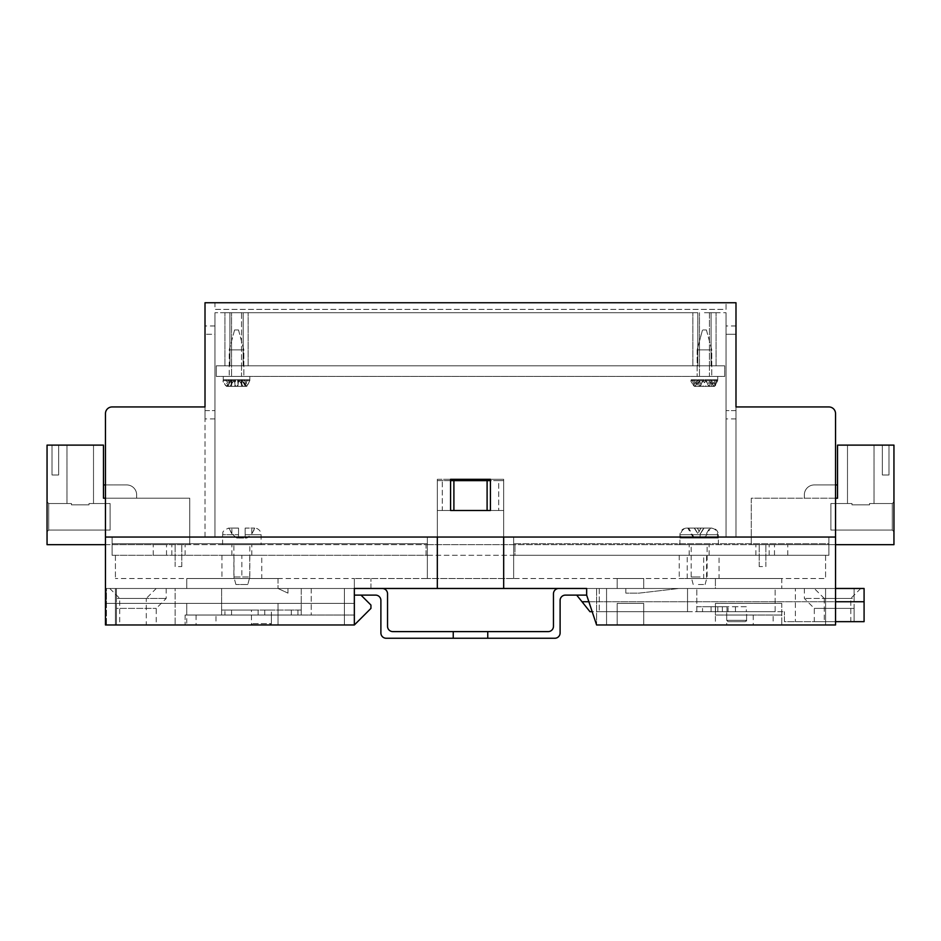 <?xml version="1.0" encoding="UTF-8"?>
<svg xmlns="http://www.w3.org/2000/svg" width="941" height="941" viewBox="0 0 941 941"><rect width="100%" height="100%" fill="white"/><g stroke="black" fill="none" stroke-linecap="round" stroke-linejoin="round"><path stroke-width="0.71" stroke-dasharray="4.71 3.53" d="M719.065 555.284L679.237 555.284L719.065 555.284L719.065 578.515L679.237 578.515L719.065 578.515M679.237 555.284L679.237 578.515M261.763 555.284L221.935 555.284L261.763 555.284L261.763 578.515L221.935 578.515L261.763 578.515M221.935 555.284L221.935 578.515M271.384 615.026L251.47 615.026L271.384 615.026L271.384 624.977L251.47 624.977L271.384 624.977M251.47 615.026L251.47 624.977M215.971 615.026L196.057 615.026L215.971 615.026L215.971 624.977L196.057 624.977L215.971 624.977M196.057 615.026L196.057 624.977M746.601 615.026L726.699 615.026L746.601 615.026L746.601 624.977L726.699 624.977L746.601 624.977M726.699 615.026L726.699 624.977M773.149 615.026L753.247 615.026L773.149 615.026L773.149 624.977L753.247 624.977L773.149 624.977M753.247 615.026L753.247 624.977M360.991 595.112L375.588 595.112A5.305 5.305 0 0 1 380.893 600.417L380.893 632.94A5.305 5.305 0 0 0 386.21 638.257L453.244 638.257L453.244 631.611L392.844 631.611A5.305 5.305 0 0 1 387.539 626.306L387.539 593.783A5.305 5.305 0 0 0 382.222 588.478L106.451 588.478L106.451 603.404L354.345 603.404L106.451 603.404L106.451 588.478L354.345 588.478L354.345 624.977L370.942 608.392L370.942 605.063L370.942 608.392L354.345 624.977L354.345 588.478L370.942 588.478L278.018 588.478L287.981 593.124L278.018 588.478L370.942 588.478L354.345 588.478L354.345 624.977L370.942 608.392L370.942 605.063L360.991 595.112L354.345 595.112L360.991 595.112L370.942 605.063L360.991 595.112L354.345 595.112L354.345 624.977L105.463 624.977L105.463 588.478L105.463 624.977L186.765 624.977L105.463 624.977L105.463 537.04L437.318 537.04L437.318 588.478L643.726 588.478L617.178 588.478L617.178 578.515L643.726 578.515L617.178 578.515L643.726 578.515L617.178 578.515L617.178 588.478L617.178 578.515L617.178 588.478L586.655 588.478L586.655 595.112L596.606 624.977L835.537 624.977L835.537 537.04L503.682 537.04L503.682 480.628L503.682 537.04L513.645 537.04L513.645 555.284L828.903 555.284L513.645 555.284L513.645 578.515L427.355 578.515L825.586 578.515L513.645 578.515L513.645 537.04L828.903 537.04L828.903 555.284L514.974 555.284L514.974 544.674L828.903 544.674L828.903 537.04L828.903 555.284L828.903 537.04L835.537 537.04L503.682 537.04L503.682 480.628L503.682 588.478M278.018 578.515L186.765 578.515L278.018 578.515L278.018 588.478L278.018 578.515M781.783 578.515L715.407 578.515L781.783 578.515L781.783 588.478L835.537 588.478L835.537 624.977L781.783 624.977L835.537 624.977L835.537 588.478L781.783 588.478L781.783 578.515M427.355 578.515L354.345 578.515L427.355 578.515L427.355 555.284L112.097 555.284L427.355 555.284L427.355 578.515L427.355 537.04L427.355 555.284L427.355 537.04L112.097 537.04L112.097 555.284L426.026 555.284L426.026 544.674L112.097 544.674L112.097 537.04L112.097 555.284L112.097 537.04L105.463 537.04L112.097 537.04L112.097 543.675L427.355 543.675L427.355 537.04L427.355 578.515M354.345 595.112L354.345 624.977L354.345 578.515L115.414 578.515L354.345 578.515L354.345 588.478L354.345 578.515L354.345 588.478L437.318 588.478L437.318 537.04L105.463 537.04L105.463 544.674L105.463 413.581A6.634 6.634 0 0 1 112.097 406.947L205.009 406.947L112.097 406.947A6.634 6.634 0 0 0 105.463 413.581L105.463 537.04L513.645 537.04L513.645 578.515L513.645 537.04L112.097 537.04L112.097 543.675L112.097 537.04L112.097 543.675L427.355 543.675L112.097 543.675L427.355 543.675L427.355 537.04L437.318 537.04L437.318 588.478M825.586 555.284L825.586 578.515L825.586 555.284M490.414 480.628L437.318 480.628L437.318 537.04L437.318 480.628L437.318 537.04L437.318 480.628L450.586 480.628M115.414 555.284L115.414 578.515L115.414 555.284M370.942 588.478L370.942 578.515L370.942 588.478M678.908 588.478L625.812 588.478L678.908 588.478L639.08 593.124L625.812 593.124L625.812 588.478L625.812 593.124L639.08 593.124L678.908 588.478M643.726 588.478L715.407 588.478L715.407 578.515L715.407 588.478L643.726 588.478L643.726 578.515L643.726 588.478M115.414 624.977L344.394 624.977L115.414 624.977L344.394 624.977L115.414 624.977L115.414 588.478L344.394 588.478L344.394 624.977L344.394 588.478L115.414 588.478L115.414 624.977L115.414 588.478L344.394 588.478L344.394 624.977L344.394 588.478L115.414 588.478L115.414 624.977M715.407 603.404L781.783 603.404L781.783 624.977L781.783 603.404L715.407 603.404L781.783 603.404L715.407 603.404L715.407 615.026L781.783 615.026L715.407 615.026L715.407 603.404L715.407 624.977L596.606 624.977L586.655 595.112L596.606 624.977L715.407 624.977L715.407 603.404M596.606 588.478L596.606 624.977L596.606 588.478M835.537 621.66L784.441 621.66L784.441 611.709L784.441 621.66L864.085 621.66L864.085 588.478L586.655 588.478L586.655 595.112L576.692 595.112L582.009 601.746L864.085 601.746L582.009 601.746L589.972 611.709L784.441 611.709L592.183 611.709M576.692 595.112L586.655 595.112L586.655 588.478L586.655 595.112L586.655 588.478L586.655 595.112L586.655 588.478L835.537 588.478M606.557 624.977L825.586 624.977L606.557 624.977L825.586 624.977L606.557 624.977L606.557 588.478L825.586 588.478L606.557 588.478L606.557 624.977L606.557 588.478L825.586 588.478L825.586 624.977L825.586 588.478L606.557 588.478L606.557 624.977M835.537 498.212L751.247 498.212L751.247 544.674L893.95 544.674L893.95 445.117L837.537 445.117L837.537 498.212L837.537 484.933L837.537 498.212L837.537 484.933L814.306 484.933A9.951 9.951 0 0 0 804.343 494.895A9.951 9.951 0 0 1 814.306 484.933L837.537 484.933L837.537 498.212L751.247 498.212L751.247 544.674L835.537 544.674L828.903 544.674L835.537 544.674L835.537 537.04L105.463 537.04L105.463 413.581A6.634 6.634 0 0 1 112.097 406.947M835.537 544.674L835.537 413.581A6.634 6.634 0 0 0 828.903 406.947A6.634 6.634 0 0 1 835.537 413.581A6.634 6.634 0 0 0 828.903 406.947L735.991 406.947L828.903 406.947M825.586 588.478L825.586 624.977L825.586 588.478M354.345 588.478L354.345 624.977M105.463 588.478L186.765 588.478L186.765 578.515L186.765 588.478L105.463 588.478M617.178 603.404L617.178 624.977L617.178 603.404L643.726 603.404L643.726 624.977L643.726 603.404L643.726 624.977L643.726 603.404L617.178 603.404L643.726 603.404L617.178 603.404L617.178 624.977L617.178 603.404M186.765 615.026L278.018 615.026L278.018 603.404L278.018 615.026L186.765 615.026L186.765 603.404L278.018 603.404L278.018 624.977L278.018 603.404L186.765 603.404L186.765 615.026M186.765 603.404L278.018 603.404L186.765 603.404L186.765 624.977L186.765 603.404M437.318 480.628L503.682 480.628L498.706 480.628L498.706 510.493L442.294 510.493L442.294 480.628L498.706 480.628L498.706 510.493L442.294 510.493L442.294 480.628L437.318 480.628M487.097 480.628L487.097 510.493L453.903 510.493L453.903 480.628M287.981 593.124L287.981 588.478L287.981 593.124M249.706 555.284L233.991 555.284L249.706 555.284L249.706 578.515L241.849 578.515L241.849 555.284L251.812 555.284L241.849 555.284M703.68 555.284L687.212 555.284L706.562 555.284L703.68 555.284L703.68 578.515L687.212 578.515L706.562 578.515L706.562 555.284M241.849 578.515L249.706 578.515M233.991 578.515L233.991 555.284M687.212 578.515L687.212 555.284M706.562 578.515L703.68 578.515M105.463 544.674L189.753 544.674L47.05 544.674L47.05 445.117L103.463 445.117L103.463 498.212L189.753 498.212L189.753 544.674L189.753 498.212L105.463 498.212M728.016 621.66L745.284 621.66L728.016 621.66L726.699 620.331L746.601 620.331L746.601 611.709L722.37 611.709L746.601 611.709M745.284 621.66L746.601 620.331L726.699 620.331L726.699 611.709M746.307 606.733L735.439 606.733L746.307 606.733L746.307 611.709L735.439 611.709L746.307 611.709M735.439 606.733L735.439 611.709L735.439 606.733L722.37 606.733L735.439 606.733M860.768 588.478L850.805 598.429L850.805 621.66L824.257 621.66L824.257 598.429L850.805 598.429L824.257 598.429L814.306 588.478L860.768 588.478L814.306 588.478M824.257 621.66L850.805 621.66M687.53 611.709L599.264 611.709L687.53 611.709L687.53 588.478L599.264 588.478L687.53 588.478L687.53 611.709M717.842 611.709L727.899 611.709L715.583 611.709L717.842 611.709L717.842 606.733L702.539 606.733L728.075 606.733L717.842 606.733L717.842 611.709M702.539 611.709L715.583 611.709L702.539 611.709L702.539 606.733M722.37 611.709L775.149 611.709L696.822 611.709L722.37 611.709L722.37 606.733L711.09 606.733L722.37 606.733L722.37 611.709M854.122 608.392L854.122 621.66L795.392 621.66L854.122 621.66L814.306 621.66L854.122 621.66L854.122 588.478L854.122 598.429L804.343 598.429L854.122 598.429L854.122 588.478L854.122 621.66L854.122 608.392L814.306 608.392L854.122 608.392M696.822 611.709L696.822 588.478L775.149 588.478L696.822 588.478L696.822 611.709M775.149 611.709L775.149 588.478L775.149 611.709M795.392 588.478L854.122 588.478L795.392 588.478L795.392 621.66L795.392 588.478M864.085 601.746L582.009 601.746M588.866 601.746L835.537 601.746M599.264 588.478L599.264 611.709L599.264 588.478M696.822 606.733L711.09 606.733L696.822 606.733M728.075 611.709L726.993 611.709L728.075 611.709L728.075 606.733L728.075 611.709M252.8 624.977L270.055 624.977L271.384 623.648L251.47 623.648L271.384 623.648L271.384 610.05L264.762 610.05L264.75 615.026L258.116 615.026L301.249 615.026L301.249 588.478L221.606 588.478L301.249 588.478L301.249 615.026L221.606 615.026L221.606 588.478L221.606 615.026L301.249 615.026L221.606 615.026L258.116 615.026L258.116 610.05L251.47 610.05L251.47 623.648L252.8 624.977L270.055 624.977M109.768 588.478L119.73 598.429L119.73 624.977L146.278 624.977L146.278 598.429L119.73 598.429L146.278 598.429L156.23 588.478L109.768 588.478L156.23 588.478M146.278 624.977L119.73 624.977M291.298 610.05L291.298 615.026L291.298 610.05L301.249 610.05L301.249 615.026L301.249 610.05L297.932 610.05L297.932 615.026L297.932 610.05L258.116 610.05L258.116 615.026L258.116 610.05L231.568 610.05L231.568 615.026L231.568 610.05L221.606 610.05L221.606 615.026L221.606 610.05L224.923 610.05L224.923 615.026L224.923 610.05L291.298 610.05M264.739 615.026L264.75 610.05L264.762 615.026L258.105 615.026L258.116 610.05L251.47 610.05M116.413 608.392L116.413 624.977L175.144 624.977L116.413 624.977L156.23 624.977L116.413 624.977L116.413 588.478L116.413 598.429L166.192 598.429L116.413 598.429L116.413 588.478L116.413 624.977L116.413 608.392L156.23 608.392L116.413 608.392M354.345 603.404L354.345 615.026L185.106 615.026L354.345 615.026L354.345 603.404L106.451 603.404L106.451 624.977L185.106 624.977L106.451 624.977L106.451 603.404L354.345 603.404M185.106 615.026L185.106 624.977L185.106 615.026M264.739 610.05L271.384 610.05M175.144 588.478L116.413 588.478L175.144 588.478L175.144 624.977L175.144 588.478M311.212 588.478L344.394 588.478L311.212 588.478L311.212 615.026L344.394 615.026L311.212 615.026L311.212 588.478M344.394 588.478L344.394 615.026L344.394 588.478M159.876 544.674L166.522 544.674L159.876 544.674M159.876 555.284L166.522 555.284L159.876 555.284M178.461 544.674L185.106 544.674L178.461 544.674M178.461 555.284L185.106 555.284L178.461 555.284M781.124 544.674L774.478 544.674L781.124 544.674M781.124 555.284L774.478 555.284L781.124 555.284M762.539 544.674L755.894 544.674L762.539 544.674M762.539 555.284L755.894 555.284L762.539 555.284M699.151 544.674L689.188 544.674L699.151 544.674M699.151 555.284L689.188 555.284L699.151 555.284M241.849 544.674L251.812 544.674L241.849 544.674M828.903 544.674L426.026 544.674L514.974 544.674L514.974 555.284L828.903 555.284L828.903 544.674M112.097 544.674L426.026 544.674L426.026 555.284L112.097 555.284L112.097 544.674M514.974 555.284L426.026 555.284L514.974 555.284L514.974 544.674L514.974 555.284M426.026 555.284L426.026 544.674L426.026 555.284M698.41 584.49L705.103 584.49L698.41 584.49M700.151 576.962L691.188 576.962L700.151 576.962M698.151 544.674L707.114 544.674L698.151 544.674M680.755 538.029L718.395 538.029L679.908 538.029L680.755 538.029L680.755 534.711C681.178 530.642 683.425 528.43 687.495 528.077L703.962 528.077L700.398 533.829L704.033 528.113M701.563 544.674L679.908 544.674L701.563 544.674M717.548 538.029L717.548 534.711C717.124 530.642 714.878 528.43 710.808 528.077L709.632 528.077L703.927 538.029M718.395 544.674L718.371 534.711L680.755 534.711M710.808 528.077L694.34 528.077L697.904 533.829L700.822 528.113M694.27 528.113L697.904 533.829L700.916 528.077M701.198 528.077L709.632 528.077M687.495 528.077L688.671 528.077L694.376 538.029M699.786 538.029L700.398 533.829L697.375 528.077M697.105 528.077L688.671 528.077M704.762 538.029L710.467 528.077L711.631 528.077C715.701 528.43 717.948 530.642 718.371 534.711M694.34 528.077L686.659 528.077C682.601 528.43 680.355 530.642 679.92 534.711L717.548 534.711M693.541 538.029L687.836 528.077L686.659 528.077M687.836 528.077L694.611 528.077L697.999 533.9L698.516 538.029M679.908 544.674L679.92 534.711M703.962 528.077L711.631 528.077M710.467 528.077L703.645 528.077L700.304 533.9L697.481 528.113M247.801 584.49L235.897 584.49L247.801 584.49L249.812 576.962L233.886 576.962L233.886 544.674L249.812 544.674L233.886 544.674M235.897 584.49L233.886 576.962L249.812 576.962L249.812 544.674M261.092 544.674L222.605 544.674L261.092 544.674L261.092 534.711A6.634 6.634 0 0 0 255.105 528.113L251.812 533.829L254.693 528.113L254.011 528.077L254.693 528.113L251.812 533.829L251.812 528.077L254.011 528.077L245.166 528.077L254.011 528.077L245.166 528.077L245.166 534.711L245.166 528.077L251.812 528.077L251.812 533.829L246.954 538.029L238.532 538.029L238.532 528.077L229.686 528.077L238.532 528.077L238.532 538.029L245.166 538.029L245.166 534.711L261.092 534.711L245.166 534.711L245.166 538.029L245.166 528.077L245.166 538.029L246.954 538.029M222.605 544.674L222.605 534.711L238.532 534.711L222.605 534.711C223.629 533.053 220.417 531.689 228.592 528.113L229.686 528.077L228.592 528.113L231.898 533.829L229.016 528.113L231.898 533.829L236.744 538.029L238.532 538.029L238.532 528.077L231.898 528.077L238.532 528.077L238.532 538.029L236.744 538.029M762.539 566.576L759.211 566.576L762.539 566.576M851.981 504.846L851.981 503.517L847.488 503.517L851.981 503.517L851.981 504.846L860.768 504.846L851.981 504.846L851.981 503.517L847.488 503.517L851.981 503.517L851.981 504.846L860.768 504.846L851.981 504.846L851.981 503.517L847.488 503.517L851.981 503.517L851.981 504.846L860.768 504.846L851.981 504.846L851.981 503.517L847.488 503.517L851.981 503.517L851.981 504.846L860.768 504.846L851.981 504.846L851.981 503.517L847.488 503.517L851.981 503.517L851.981 504.846L860.768 504.846L851.981 504.846L851.981 503.517L847.488 503.517L851.981 503.517L851.981 504.846L860.768 504.846L851.981 504.846L851.981 503.517L847.488 503.517L851.981 503.517L851.981 504.846L860.768 504.846L851.981 504.846L851.981 503.517L847.488 503.517L851.981 503.517L851.981 504.846L860.768 504.846L851.981 504.846L851.981 503.517L847.488 503.517L851.981 503.517L851.981 504.846L860.768 504.846L851.981 504.846L851.981 503.517L847.488 503.517L851.981 503.517L851.981 504.846L860.768 504.846L851.981 504.846L851.981 503.517L847.488 503.517L851.981 503.517L851.981 504.846L860.768 504.846L851.981 504.846L851.981 503.517L847.488 503.517L851.981 503.517L851.981 504.846L869.543 504.846L851.981 504.846L869.543 504.846L869.543 503.517L874.036 503.517L869.543 503.517L869.543 504.846L851.981 504.846L869.543 504.846L869.543 503.517L874.036 503.517L869.543 503.517L869.543 504.846L851.981 504.846L869.543 504.846L869.543 503.517L874.036 503.517L869.543 503.517L869.543 504.846L851.981 504.846L869.543 504.846L869.543 503.517L874.036 503.517L869.543 503.517L869.543 504.846L851.981 504.846L869.543 504.846L869.543 503.517L874.036 503.517L869.543 503.517L869.543 504.846L851.981 504.846L869.543 504.846L869.543 503.517L874.036 503.517L869.543 503.517L869.543 504.846L851.981 504.846L869.543 504.846L869.543 503.517L874.036 503.517L869.543 503.517L869.543 504.846L851.981 504.846L869.543 504.846L869.543 503.517L874.036 503.517L869.543 503.517L869.543 504.846L851.981 504.846L869.543 504.846L869.543 503.517L874.036 503.517L869.543 503.517L869.543 504.846L851.981 504.846L869.543 504.846L869.543 503.517L874.036 503.517L869.543 503.517L869.543 504.846L851.981 504.846L869.543 504.846L869.543 503.517L874.036 503.517L869.543 503.517L869.543 504.846L851.981 504.846M860.768 445.117L847.488 445.117L860.768 445.117M893.95 501.859L893.95 531.724L893.95 501.859L893.95 531.724L893.95 501.859L893.95 531.724L893.95 501.859L893.95 531.724L893.95 501.859L893.95 531.724L893.95 501.859L893.95 531.724L893.95 501.859L893.95 531.724L893.95 501.859L893.95 531.724L893.95 501.859L893.95 531.724L893.95 501.859L893.95 531.724L893.95 501.859L893.95 531.724L893.95 501.859L893.95 531.724L893.95 501.859L892.291 503.517L869.543 503.517L874.036 503.517L869.543 503.517L869.543 504.846L869.543 503.517L892.291 503.517L892.291 530.065L830.891 530.065L830.891 503.517L830.891 530.065L830.891 503.517L830.891 530.065L830.891 503.517L830.891 530.065L830.891 503.517L830.891 530.065L830.891 503.517L830.891 530.065L830.891 503.517L830.891 530.065L830.891 503.517L830.891 530.065L830.891 503.517L830.891 530.065L830.891 503.517L830.891 530.065L830.891 503.517L830.891 530.065L830.891 503.517L830.891 530.065L830.891 503.517L830.891 530.065L892.291 530.065L892.291 503.517L869.543 503.517L892.291 503.517L892.291 530.065L830.891 530.065L892.291 530.065L892.291 503.517L869.543 503.517L892.291 503.517L892.291 530.065L830.891 530.065L892.291 530.065L892.291 503.517L869.543 503.517L892.291 503.517L892.291 530.065L830.891 530.065L892.291 530.065L892.291 503.517L869.543 503.517L892.291 503.517L892.291 530.065L830.891 530.065L892.291 530.065L892.291 503.517L869.543 503.517L892.291 503.517L892.291 530.065L830.891 530.065L892.291 530.065L892.291 503.517L869.543 503.517L892.291 503.517L892.291 530.065L830.891 530.065L892.291 530.065L892.291 503.517L869.543 503.517L892.291 503.517L892.291 530.065L830.891 530.065L892.291 530.065L892.291 503.517L869.543 503.517L892.291 503.517L892.291 530.065L830.891 530.065L892.291 530.065L892.291 503.517L869.543 503.517L892.291 503.517L892.291 530.065L830.891 530.065L892.291 530.065L892.291 503.517L869.543 503.517L892.291 503.517L892.291 530.065L830.891 530.065L892.291 530.065L892.291 503.517L869.543 503.517L892.291 503.517L892.291 530.065L830.891 530.065L892.291 530.065L892.291 503.517L893.95 501.859M851.981 503.517L830.891 503.517L851.981 503.517M860.768 504.846L869.543 504.846L860.768 504.846M888.974 445.117L882.34 445.117L888.974 445.117L882.34 445.117L888.974 445.117L882.34 445.117L888.974 445.117L882.34 445.117L888.974 445.117L882.34 445.117L888.974 445.117L882.34 445.117L888.974 445.117L882.34 445.117L888.974 445.117L882.34 445.117L888.974 445.117L882.34 445.117L888.974 445.117L882.34 445.117L888.974 445.117L882.34 445.117L888.974 445.117L882.34 445.117L888.974 445.117L888.974 474.982L882.34 474.982L882.34 445.117L882.34 474.982L888.974 474.982L888.974 445.117L888.974 474.982L882.34 474.982L882.34 445.117L882.34 474.982L888.974 474.982L888.974 445.117L888.974 474.982L882.34 474.982L882.34 445.117L882.34 474.982L888.974 474.982L888.974 445.117L888.974 474.982L882.34 474.982L882.34 445.117L882.34 474.982L888.974 474.982L888.974 445.117L888.974 474.982L882.34 474.982L882.34 445.117L882.34 474.982L888.974 474.982L888.974 445.117L888.974 474.982L882.34 474.982L882.34 445.117L882.34 474.982L888.974 474.982L888.974 445.117L888.974 474.982L882.34 474.982L882.34 445.117L882.34 474.982L888.974 474.982L888.974 445.117L888.974 474.982L882.34 474.982L882.34 445.117L882.34 474.982L888.974 474.982L888.974 445.117L888.974 474.982L882.34 474.982L882.34 445.117L882.34 474.982L888.974 474.982L888.974 445.117L888.974 474.982L882.34 474.982L882.34 445.117L882.34 474.982L888.974 474.982L888.974 445.117L888.974 474.982L882.34 474.982L882.34 445.117L882.34 474.982L888.974 474.982L888.974 445.117L888.974 474.982L882.34 474.982L882.34 445.117L882.34 474.982L888.974 474.982L888.974 445.117M892.291 530.065L893.95 531.724L892.291 530.065M837.537 484.933L814.306 484.933A9.951 9.951 0 0 0 804.343 494.895L804.343 498.212L804.343 494.895A9.951 9.951 0 0 1 814.306 484.933L835.537 484.933M178.461 566.576L181.789 566.576L178.461 566.576M89.019 504.846L89.019 503.517L93.512 503.517L89.019 503.517L89.019 504.846L80.232 504.846L89.019 504.846L89.019 503.517L93.512 503.517L89.019 503.517L89.019 504.846L80.232 504.846L89.019 504.846L89.019 503.517L93.512 503.517L89.019 503.517L89.019 504.846L80.232 504.846L89.019 504.846L89.019 503.517L93.512 503.517L89.019 503.517L89.019 504.846L80.232 504.846L89.019 504.846L89.019 503.517L93.512 503.517L89.019 503.517L89.019 504.846L80.232 504.846L89.019 504.846L89.019 503.517L93.512 503.517L89.019 503.517L89.019 504.846L80.232 504.846L89.019 504.846L89.019 503.517L93.512 503.517L89.019 503.517L89.019 504.846L80.232 504.846L89.019 504.846L89.019 503.517L93.512 503.517L89.019 503.517L89.019 504.846L80.232 504.846L89.019 504.846L89.019 503.517L93.512 503.517L89.019 503.517L89.019 504.846L80.232 504.846L89.019 504.846L89.019 503.517L93.512 503.517L89.019 503.517L89.019 504.846L80.232 504.846L89.019 504.846L89.019 503.517L93.512 503.517L89.019 503.517L89.019 504.846L80.232 504.846L89.019 504.846L89.019 503.517L93.512 503.517L89.019 503.517L89.019 504.846L71.457 504.846L89.019 504.846L71.457 504.846L71.457 503.517L66.964 503.517L71.457 503.517L71.457 504.846L89.019 504.846L71.457 504.846L71.457 503.517L66.964 503.517L71.457 503.517L71.457 504.846L89.019 504.846L71.457 504.846L71.457 503.517L66.964 503.517L71.457 503.517L71.457 504.846L89.019 504.846L71.457 504.846L71.457 503.517L66.964 503.517L71.457 503.517L71.457 504.846L89.019 504.846L71.457 504.846L71.457 503.517L66.964 503.517L71.457 503.517L71.457 504.846L89.019 504.846L71.457 504.846L71.457 503.517L66.964 503.517L71.457 503.517L71.457 504.846L89.019 504.846L71.457 504.846L71.457 503.517L66.964 503.517L71.457 503.517L71.457 504.846L89.019 504.846L71.457 504.846L71.457 503.517L66.964 503.517L71.457 503.517L71.457 504.846L89.019 504.846L71.457 504.846L71.457 503.517L66.964 503.517L71.457 503.517L71.457 504.846L89.019 504.846L71.457 504.846L71.457 503.517L66.964 503.517L71.457 503.517L71.457 504.846L89.019 504.846L71.457 504.846L71.457 503.517L66.964 503.517L71.457 503.517L71.457 504.846L89.019 504.846M80.232 445.117L93.512 445.117L80.232 445.117M136.657 498.212L103.463 498.212L136.657 498.212L136.657 494.895A9.951 9.951 0 0 0 126.694 484.933L103.463 484.933L103.463 498.212L103.463 484.933L103.463 498.212L103.463 484.933L126.694 484.933A9.951 9.951 0 0 1 136.657 494.895L136.657 498.212M47.05 501.859L47.05 531.724L47.05 501.859L47.05 531.724L47.05 501.859L47.05 531.724L47.05 501.859L47.05 531.724L47.05 501.859L47.05 531.724L47.05 501.859L47.05 531.724L47.05 501.859L47.05 531.724L47.05 501.859L47.05 531.724L47.05 501.859L47.05 531.724L47.05 501.859L47.05 531.724L47.05 501.859L47.05 531.724L47.05 501.859L47.05 531.724L47.05 501.859L48.709 503.517L71.457 503.517L66.964 503.517L71.457 503.517L71.457 504.846L71.457 503.517L48.709 503.517L48.709 530.065L110.109 530.065L110.109 503.517L110.109 530.065L110.109 503.517L110.109 530.065L110.109 503.517L110.109 530.065L110.109 503.517L110.109 530.065L110.109 503.517L110.109 530.065L110.109 503.517L110.109 530.065L110.109 503.517L110.109 530.065L110.109 503.517L110.109 530.065L110.109 503.517L110.109 530.065L110.109 503.517L110.109 530.065L110.109 503.517L110.109 530.065L110.109 503.517L110.109 530.065L48.709 530.065L48.709 503.517L71.457 503.517L48.709 503.517L48.709 530.065L110.109 530.065L48.709 530.065L48.709 503.517L71.457 503.517L48.709 503.517L48.709 530.065L110.109 530.065L48.709 530.065L48.709 503.517L71.457 503.517L48.709 503.517L48.709 530.065L110.109 530.065L48.709 530.065L48.709 503.517L71.457 503.517L48.709 503.517L48.709 530.065L110.109 530.065L48.709 530.065L48.709 503.517L71.457 503.517L48.709 503.517L48.709 530.065L110.109 530.065L48.709 530.065L48.709 503.517L71.457 503.517L48.709 503.517L48.709 530.065L110.109 530.065L48.709 530.065L48.709 503.517L71.457 503.517L48.709 503.517L48.709 530.065L110.109 530.065L48.709 530.065L48.709 503.517L71.457 503.517L48.709 503.517L48.709 530.065L110.109 530.065L48.709 530.065L48.709 503.517L71.457 503.517L48.709 503.517L48.709 530.065L110.109 530.065L48.709 530.065L48.709 503.517L71.457 503.517L48.709 503.517L48.709 530.065L110.109 530.065L48.709 530.065L48.709 503.517L71.457 503.517L48.709 503.517L48.709 530.065L110.109 530.065L48.709 530.065L48.709 503.517L47.05 501.859M89.019 503.517L110.109 503.517L89.019 503.517M80.232 504.846L71.457 504.846L80.232 504.846M52.026 445.117L58.66 445.117L52.026 445.117L58.66 445.117L52.026 445.117L58.66 445.117L52.026 445.117L58.66 445.117L52.026 445.117L58.66 445.117L52.026 445.117L58.66 445.117L52.026 445.117L58.66 445.117L52.026 445.117L58.66 445.117L52.026 445.117L58.66 445.117L52.026 445.117L58.66 445.117L52.026 445.117L58.66 445.117L52.026 445.117L58.66 445.117L52.026 445.117L52.026 474.982L58.66 474.982L58.66 445.117L58.66 474.982L52.026 474.982L52.026 445.117L52.026 474.982L58.66 474.982L58.66 445.117L58.66 474.982L52.026 474.982L52.026 445.117L52.026 474.982L58.66 474.982L58.66 445.117L58.66 474.982L52.026 474.982L52.026 445.117L52.026 474.982L58.66 474.982L58.66 445.117L58.66 474.982L52.026 474.982L52.026 445.117L52.026 474.982L58.66 474.982L58.66 445.117L58.66 474.982L52.026 474.982L52.026 445.117L52.026 474.982L58.66 474.982L58.66 445.117L58.66 474.982L52.026 474.982L52.026 445.117L52.026 474.982L58.66 474.982L58.66 445.117L58.66 474.982L52.026 474.982L52.026 445.117L52.026 474.982L58.66 474.982L58.66 445.117L58.66 474.982L52.026 474.982L52.026 445.117L52.026 474.982L58.66 474.982L58.66 445.117L58.66 474.982L52.026 474.982L52.026 445.117L52.026 474.982L58.66 474.982L58.66 445.117L58.66 474.982L52.026 474.982L52.026 445.117L52.026 474.982L58.66 474.982L58.66 445.117L58.66 474.982L52.026 474.982L52.026 445.117L52.026 474.982L58.66 474.982L58.66 445.117L58.66 474.982L52.026 474.982L52.026 445.117M48.709 530.065L47.05 531.724L48.709 530.065M105.463 484.933L126.694 484.933A9.951 9.951 0 0 1 136.657 494.895A9.951 9.951 0 0 0 126.694 484.933L105.463 484.933M586.655 588.478L558.778 588.478A5.305 5.305 0 0 0 553.461 593.783L553.461 626.306A5.305 5.305 0 0 1 548.156 631.611L453.244 631.611L487.756 631.611L453.244 631.611L487.756 631.611L453.244 631.611L487.756 631.611L453.244 631.611L453.244 638.257L554.79 638.257A5.305 5.305 0 0 0 560.107 632.94L560.107 600.417A5.305 5.305 0 0 1 565.412 595.112L586.655 595.112M487.756 638.257L487.756 631.611M453.244 638.257L453.244 631.611M709.432 365.802L709.432 376.424L699.481 376.424L709.432 376.424L699.481 376.424L709.432 376.424L709.432 365.802L699.481 365.802L699.481 376.424L699.481 365.802L709.432 365.802L699.481 365.802L709.432 365.802L704.456 365.802L709.432 365.802L704.456 365.802L709.432 365.802L709.432 312.706L704.456 312.706L709.432 312.706L704.456 312.706L709.432 312.706L709.432 365.802M241.519 365.802L241.519 376.424L231.568 376.424L241.519 376.424L231.568 376.424L241.519 376.424L241.519 365.802L231.568 365.802L231.568 376.424L231.568 365.802L248.153 365.802L243.178 365.802L243.178 312.706L697.822 312.706L243.178 312.706L248.153 312.706L243.178 312.706L243.178 365.802L229.898 365.802L229.898 312.706L214.971 312.706L248.153 312.706L224.923 312.706L229.898 312.706L229.898 365.802L243.178 365.802L243.178 312.706L243.178 365.802L248.153 365.802L224.923 365.802L229.898 365.802L229.898 312.706L229.898 365.802L224.923 365.802L241.519 365.802L241.519 312.706L236.544 312.706L241.519 312.706L241.519 365.802M216.301 376.424L216.301 365.802L724.699 365.802L216.301 365.802L216.301 376.424L724.699 376.424L724.699 365.802L724.699 376.424L216.301 376.424M234.603 329.962L238.508 329.962L234.58 329.962L238.508 329.962L234.58 329.962L229.239 349.876L243.837 349.876L229.239 349.876L243.837 349.876L229.239 349.876L229.239 376.424L243.837 376.424L229.239 376.424L243.837 376.424L229.239 376.424L229.239 349.876L234.58 329.962M228.451 383.081L229.969 380.623L227.851 386.375L226.558 386.375L231.486 386.375L226.687 386.375L228.451 383.081L226.558 386.375L229.851 386.375L225.546 385.61L223.264 380.646L235.532 380.646L234.768 386.375L227.851 386.375L234.768 386.375M245.236 386.375L241.59 386.375L246.401 386.375L243.107 380.623L245.236 386.375L238.308 386.375L245.236 386.375M235.121 385.61L234.474 379.741L230.921 379.741L237.555 379.741L238.308 386.375M249.612 376.424L223.264 376.424L249.612 376.424M237.967 385.61L238.614 379.741L242.166 379.741L235.532 379.741L235.532 380.646M242.06 379.741L242.06 380.646L249.812 380.646L237.555 380.646M235.532 379.741L234.474 379.741M243.107 380.623L241.002 379.741L241.649 385.61L242.06 380.646M231.016 379.741L231.016 380.646L223.264 380.646L247.13 380.646L244.978 385.61L243.86 386.375L229.851 386.375L232.274 382.928L229.851 386.375M237.555 379.741L238.614 379.741M229.969 380.623L232.074 379.741L231.427 385.61L231.016 380.646M241.59 386.375L241.649 385.61L241.59 386.375M231.486 386.375L231.427 385.61L231.486 386.375M702.903 329.962L706.42 329.962L702.903 329.962M710.243 349.876L697.163 349.876L710.243 349.876M694.976 386.375L699.175 380.623L699.034 386.375L694.47 386.375L695.999 386.375L694.976 386.375L695.999 386.375L693.976 380.646L709.679 380.646L707.444 386.375L699.034 386.375L707.444 386.375M709.89 386.375L714.442 386.375L712.925 386.375L713.948 386.375L709.737 380.623L709.89 386.375L701.48 386.375L709.89 386.375M708.267 385.61L705.997 379.741L693.976 379.741L699.234 379.741L701.48 386.375M698.681 376.424L711.761 376.424L698.681 376.424M714.972 376.424L691.188 376.424L714.972 376.424M700.657 385.61L702.915 379.741L714.937 379.741L709.679 379.741L709.679 380.646M714.937 379.741L714.937 380.646L717.736 380.646L699.234 380.646M709.679 379.741L705.997 379.741M711.255 379.741L713.513 385.61L714.937 380.646M713.513 385.61L712.925 386.375L713.948 386.375M693.976 379.741L693.976 380.646M699.234 379.741L702.915 379.741M697.657 379.741L695.399 385.61M712.008 386.375L709.737 380.623M699.175 380.623L696.905 386.375M704.115 329.962L706.42 329.962L704.115 329.962M705.75 349.876L697.163 349.876L705.75 349.876M699.528 386.375L713.066 386.375L706.056 386.375L703.28 380.623L699.539 386.375L694.623 386.375L699.528 386.375L700.222 385.292M693.505 385.61L697.152 379.741L717.736 379.741L715.407 385.61L711.761 379.741L691.188 379.741L693.505 385.61L694.623 386.375M709.396 386.375L695.858 386.375L702.868 386.375L705.644 380.623L709.373 386.375L714.29 386.375L709.396 386.375L708.702 385.292M715.407 385.61L714.29 386.375M703.162 376.424L711.761 376.424L703.162 376.424M706.809 376.424L691.188 376.424L706.809 376.424M692.4 379.741L692.4 380.646L717.701 380.646M691.223 379.741L697.152 379.741M698.328 379.741L694.693 385.61L692.4 380.646M716.524 379.741L716.524 380.646L691.223 380.646M717.701 379.741L711.761 379.741M710.584 379.741L714.231 385.61L716.524 380.646M695.858 386.375L694.693 385.61M705.468 379.741L705.644 380.623M703.28 380.623L703.445 379.741M713.066 386.375L714.231 385.61M237.097 386.375L246.53 386.375L243.225 386.375L239.108 380.623L237.097 386.375L229.228 386.375L237.097 386.375M244.978 385.61L241.566 379.741L223.405 379.741L225.946 379.741L228.098 385.61L229.228 386.375M241.649 376.424L223.264 376.424L241.649 376.424M228.098 385.61L231.521 379.741L249.683 379.741L247.13 379.741L247.13 380.646M249.683 379.741L249.812 380.646L225.946 380.646M232.274 382.928L233.98 380.623L235.979 386.375L243.86 386.375M247.13 379.741L241.566 379.741M244.119 379.741L247.53 385.61L249.683 380.646M240.802 382.928L243.225 386.375M244.625 383.081L246.518 386.375L247.53 385.61M223.405 379.741L223.405 380.646M225.946 379.741L231.521 379.741M228.969 379.741L225.546 385.61M238.732 379.741L239.108 380.623M233.98 380.623L234.344 379.741M704.456 365.802L716.077 365.802L711.102 365.802L711.102 312.706L726.029 312.706L711.102 312.706L716.077 312.706L711.102 312.706L711.102 365.802L697.822 365.802L697.822 312.706L692.847 312.706L697.822 312.706L697.822 365.802L711.102 365.802L711.102 312.706L711.102 365.802L716.077 365.802L704.456 365.802M704.456 312.706L716.077 312.706L704.456 312.706M490.414 510.493L490.414 479.298L450.586 479.298L450.586 510.493L490.414 510.493M735.991 334.267L726.029 334.267L735.991 334.267L726.029 334.267L735.991 334.267L726.029 334.267L735.991 334.267L726.029 334.267L735.991 334.267L726.029 334.267L735.991 334.267L726.029 334.267L735.991 334.267L726.029 334.267L735.991 334.267L726.029 334.267L735.991 334.267L726.029 334.267L726.029 418.898L726.029 325.974L726.029 418.898L726.029 325.974L726.029 418.898L726.029 325.974L726.029 418.898L726.029 325.974L726.029 418.898L726.029 325.974L726.029 418.898L726.029 325.974L726.029 418.898L726.029 325.974L726.029 418.898L726.029 325.974L726.029 418.898L726.029 325.974L726.029 334.267L735.991 334.267L735.991 325.974L735.991 537.04L726.029 537.04L726.029 312.706L726.029 537.04L735.991 537.04L735.991 302.743L205.009 302.743L205.009 418.898L205.009 325.974L205.009 418.898L205.009 325.974L205.009 418.898L205.009 325.974L205.009 418.898L205.009 325.974L205.009 418.898L205.009 325.974L205.009 418.898L205.009 325.974L205.009 418.898L205.009 325.974L205.009 418.898L205.009 325.974L205.009 334.267L214.971 334.267L214.971 325.974L214.971 418.898L214.971 325.974L214.971 418.898L214.971 325.974L214.971 418.898L214.971 325.974L214.971 418.898L214.971 325.974L214.971 418.898L214.971 325.974L214.971 418.898L214.971 325.974L214.971 418.898L214.971 325.974L214.971 418.898L214.971 334.267L205.009 334.267M828.903 543.675L828.903 537.04L828.903 543.675L513.645 543.675L828.903 543.675L828.903 537.04L513.645 537.04L828.903 537.04L828.903 543.675L513.645 543.675L513.645 537.04L513.645 543.675L513.645 537.04L513.645 543.675L828.903 543.675M205.009 537.04L205.009 406.947L205.009 537.04L214.971 537.04L214.971 312.706L214.971 537.04L205.009 537.04M490.414 479.298L503.682 479.298L503.682 510.493L437.318 510.493L437.318 479.298L450.586 479.298M437.318 479.298L503.682 479.298L503.682 510.493L437.318 510.493L437.318 479.298M214.971 302.743L726.029 302.743L214.971 302.743L214.971 309.389L726.029 309.389L726.029 302.743L726.029 309.389L214.971 309.389L214.971 302.743M205.009 410.605L205.009 418.898L205.009 410.605L214.971 410.605L214.971 418.898L214.971 410.605L205.009 410.605M427.355 543.675L427.355 537.04L427.355 543.675M697.822 365.802L692.847 365.802L697.822 365.802L697.822 312.706L697.822 365.802M236.544 365.802L231.568 365.802L236.544 365.802M236.544 312.706L231.568 312.706L236.544 312.706M711.09 606.733L711.09 611.709L711.09 606.733M715.583 606.733L715.583 611.709L715.583 606.733M231.898 533.829L231.898 528.077L231.898 533.829M735.991 410.605L726.029 410.605L735.991 410.605M804.343 588.478L804.343 598.429L814.306 608.392L814.306 621.66M726.993 606.733L726.993 611.709M264.75 610.05L264.75 615.026M166.192 588.478L166.192 598.429L156.23 608.392L156.23 624.977M166.522 555.284L166.522 544.674L166.522 555.284M185.106 555.284L185.106 544.674L185.106 555.284M787.758 555.284L787.758 544.674L787.758 555.284M769.173 555.284L769.173 544.674L769.173 555.284M709.102 555.284L709.102 544.674M251.812 555.284L251.812 544.674M153.242 555.284L153.242 544.674L153.242 555.284M171.827 555.284L171.827 544.674L171.827 555.284M755.894 555.284L755.894 544.674L755.894 555.284M774.478 555.284L774.478 544.674L774.478 555.284M231.898 555.284L231.898 544.674M689.188 555.284L689.188 544.674M705.103 584.49L707.114 576.962L707.114 544.674M693.199 584.49L691.188 576.962L691.188 544.674M765.856 566.576L765.856 544.674L765.856 566.576M847.488 503.517L847.488 445.117L847.488 503.517M874.036 503.517L874.036 445.117L874.036 503.517M759.211 566.576L759.211 544.674L759.211 566.576M175.144 566.576L175.144 544.674L175.144 566.576M93.512 503.517L93.512 445.117L93.512 503.517M66.964 503.517L66.964 445.117L66.964 503.517M181.789 566.576L181.789 544.674L181.789 566.576M238.508 329.962L243.837 349.876L243.837 376.424L243.837 349.876L238.508 329.962M249.812 376.424L249.812 380.646L246.53 386.375L249.812 380.646L249.812 376.424M223.264 376.424L223.264 380.646C222.499 381.164 223.593 383.069 226.558 386.375C223.535 382.869 222.441 380.952 223.264 380.646L223.264 376.424M241.59 386.351L240.837 379.741M231.486 386.351L232.239 379.741M706.42 329.962L711.761 349.876L711.761 376.424L711.761 349.876L706.42 329.962M717.736 379.741L717.736 376.424L717.736 380.646L714.442 386.375M691.188 379.741L691.188 380.646C690.235 380.446 691.329 382.352 694.47 386.375M697.163 349.876L697.163 376.424L697.163 349.876L702.492 329.962L697.163 349.876M248.153 365.802L248.153 312.706L248.153 365.802M716.077 365.802L716.077 312.706L716.077 365.802M692.847 365.802L692.847 312.706L692.847 365.802M699.481 365.802L699.481 312.706L699.481 365.802M224.923 365.802L224.923 312.706L224.923 365.802M231.568 365.802L231.568 312.706L231.568 365.802M214.971 418.898L205.009 418.898M214.971 325.974L205.009 325.974M735.991 325.974L726.029 325.974M735.991 418.898L726.029 418.898"/><path stroke-width="1.41" d="M360.991 595.112L370.942 605.063L370.942 608.392L354.345 624.977L105.463 624.977L105.463 537.04L437.318 537.04L437.318 588.478L503.682 588.478L503.682 537.04L835.537 537.04L835.537 624.977L596.606 624.977L586.655 595.112L586.655 588.478L503.682 588.478M437.318 588.478L354.345 588.478L354.345 624.977M450.586 480.628L490.414 480.628M487.097 480.628L487.097 510.493L453.903 510.493L453.903 480.628M592.183 611.709L589.972 611.709L582.009 601.746L588.866 601.746M835.537 621.66L864.085 621.66L864.085 588.478L835.537 588.478M835.537 601.746L864.085 601.746M582.009 601.746L576.692 595.112M835.537 544.674L893.95 544.674L893.95 445.117L837.537 445.117L837.537 498.212L835.537 498.212M835.537 484.933L837.537 484.933M105.463 544.674L47.05 544.674L47.05 445.117L103.463 445.117L103.463 498.212L105.463 498.212M103.463 484.933L105.463 484.933L103.463 484.933M586.655 588.478L558.778 588.478A5.305 5.305 0 0 0 553.461 593.783L553.461 626.306A5.305 5.305 0 0 1 548.156 631.611L392.844 631.611A5.305 5.305 0 0 1 387.539 626.306L387.539 593.783A5.305 5.305 0 0 0 382.222 588.478L354.345 588.478M586.655 595.112L565.412 595.112A5.305 5.305 0 0 0 560.107 600.417L560.107 632.94A5.305 5.305 0 0 1 554.79 638.257L487.756 638.257L487.756 631.611M354.345 595.112L375.588 595.112A5.305 5.305 0 0 1 380.893 600.417L380.893 632.94A5.305 5.305 0 0 0 386.21 638.257L453.244 638.257L453.244 631.611M487.756 638.257L453.244 638.257M450.586 479.298L490.414 479.298L450.586 479.298L450.586 510.493L490.414 510.493L490.414 479.298M205.009 334.267L205.009 406.947L112.097 406.947L205.009 406.947L205.009 302.743L735.991 302.743L735.991 406.947L828.903 406.947L735.991 406.947L735.991 334.267M112.097 406.947A6.634 6.634 0 0 0 105.463 413.581L105.463 537.04L835.537 537.04L835.537 413.581A6.634 6.634 0 0 0 828.903 406.947"/></g></svg>
